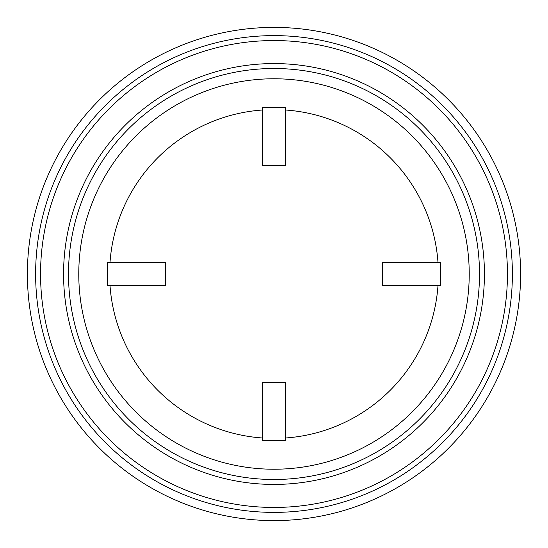 <?xml version="1.0" encoding="UTF-8"?>
<svg xmlns="http://www.w3.org/2000/svg" width="548" height="548" viewBox="0 0 548 548"><rect width="100%" height="100%" fill="white"/><g stroke="black" fill="none" stroke-linecap="round" stroke-linejoin="round"><path stroke-width="0.82" d="M262.492 440.455L285.508 440.455L285.508 382.504L262.492 382.504L262.492 440.455M110.004 285.508A164.4 164.4 0 0 0 262.492 437.996M262.492 110.004A164.4 164.4 0 0 0 110.004 262.492M437.996 262.492A164.4 164.4 0 0 0 285.508 110.004M285.508 437.996A164.4 164.4 0 0 0 437.996 285.508M165.496 285.508L107.545 285.508L107.545 262.492L165.496 262.492L165.496 285.508M262.492 165.496L285.508 165.496L285.508 107.545L262.492 107.545L262.492 165.496M382.504 262.492L440.455 262.492L440.455 285.508L382.504 285.508L382.504 262.492M68.5 274A205.5 205.5 0 0 0 376.75 451.97A205.5 205.5 0 0 0 376.75 96.03A205.5 205.5 0 0 0 68.5 274M78.775 274A195.225 195.225 0 0 0 371.613 443.072A195.225 195.225 0 0 0 371.613 104.928A195.225 195.225 0 0 0 78.775 274M27.4 274A246.6 246.6 0 0 0 397.3 487.562A246.6 246.6 0 0 0 397.3 60.438A246.6 246.6 0 0 0 27.4 274M35.62 274A238.38 238.38 0 0 0 393.19 480.445A238.38 238.38 0 0 0 393.19 67.555A238.38 238.38 0 0 0 35.62 274A238.38 238.38 0 0 0 393.19 480.445A238.38 238.38 0 0 0 393.19 67.555A238.38 238.38 0 0 0 35.62 274M63.568 274A210.432 210.432 0 0 0 379.216 456.237A210.432 210.432 0 0 0 379.216 91.763A210.432 210.432 0 0 0 63.568 274M40.552 274A233.448 233.448 0 0 0 390.724 476.171A233.448 233.448 0 0 0 390.724 71.829A233.448 233.448 0 0 0 40.552 274"/></g></svg>
